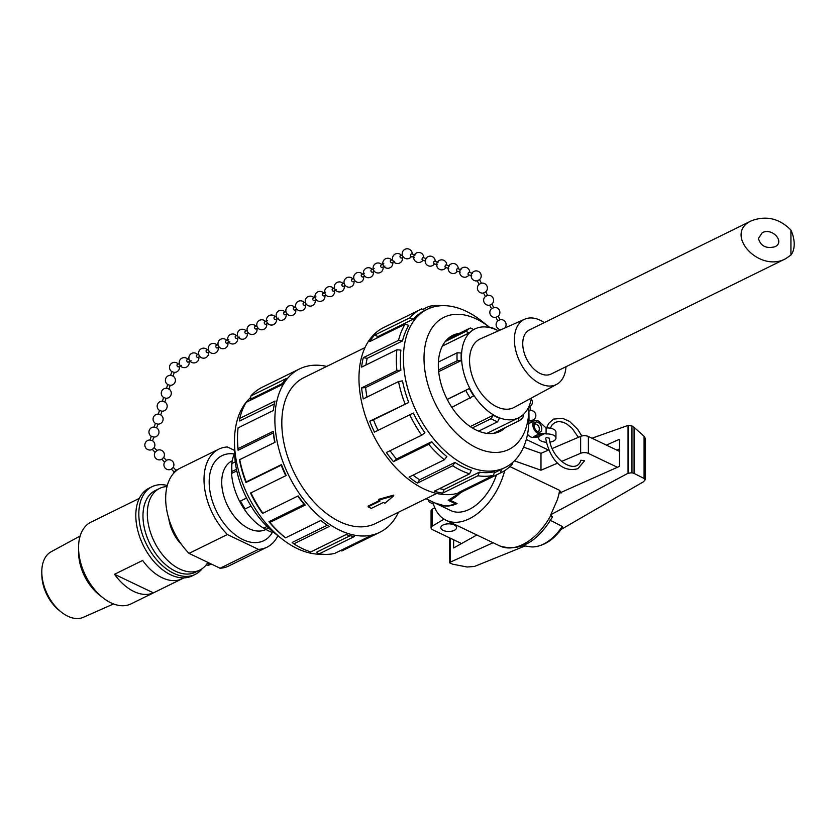 <?xml version="1.0" encoding="UTF-8"?>
<svg xmlns="http://www.w3.org/2000/svg" width="836" height="836" viewBox="0 0 836 836"><rect width="100%" height="100%" fill="white"/><g stroke="black" fill="none" stroke-linecap="round" stroke-linejoin="round"><path stroke-width="1.25" d="M544.957 433.456L539.387 433.79A7.169 4.462 63.8 0 0 539.983 433.8L544.967 433.456L539.398 433.779A7.169 4.462 -116.2 0 1 533.399 427.813A7.169 4.462 -116.2 0 1 534.758 420.644A7.169 4.462 -116.2 0 1 539.69 422.034L546.086 427.969L546.086 433.988L544.967 433.456L539.722 436.026L534.152 436.361A7.169 4.462 63.8 0 0 534.747 436.371L539.722 436.026L537.705 437.019L532.741 437.364A7.169 4.462 -116.2 0 1 527.547 434.124M546.326 442.254A8.6 4.17 -0 0 1 538.75 438.116A8.6 4.17 -0 0 1 538.823 437.552L537.705 437.019M546.075 433.988A8.6 4.17 -0 0 1 555.95 438.116A8.6 4.17 -0 0 1 550.015 442.077M546.211 437.573L549.336 438.158C551.039 459.821 576.412 475.642 580.895 460.228L584.615 460.699L577.906 468.672C559.012 473.761 548.5 454.084 545.689 438.231L546.211 437.573M561.478 461.472L580.644 453.29A5.737 2.78 0 0 1 588.387 453.425L617.386 467.282M514.422 460.835L540.986 470.229L557.79 463.05M433.445 504.098L430.091 502.499A4.295 2.08 0 0 1 428.805 501.015A4.295 2.08 0 0 1 429.129 500.21M461.535 543.557L432.776 529.805A5.737 2.78 0 0 1 431.062 527.819A5.737 2.78 0 0 1 432.254 526.126L444.041 519.135M443.164 530.379A7.879 3.825 0 0 1 440.812 527.652A7.879 3.825 0 0 1 448.692 523.838A7.879 3.825 0 0 1 456.581 527.652A7.879 3.825 0 0 1 451.733 531.184A7.879 3.825 0 0 1 443.164 530.379M566.003 366.722A36.293 22.603 -116.2 0 1 556.745 384.309A36.293 22.603 -116.2 0 1 529.251 375.489A36.293 22.603 -116.2 0 1 514.391 339.646A36.293 22.603 -116.2 0 1 524.726 319.195A36.293 22.603 -116.2 0 1 544.32 322.612M785.61 258.752L551.07 374.058A24.578 15.299 -116.2 0 1 532.605 367.694A24.578 15.299 -116.2 0 1 522.74 343.638A24.578 15.299 -116.2 0 1 529.387 329.948L751.585 220.714C766.278 215.343 779.392 218.447 790.929 230.046L790.929 255.053L785.61 258.752C758.754 273.278 723.077 233.401 751.585 220.714M758.43 238.448C760.655 246.087 766.142 248.867 774.899 246.777C785.464 242.074 772.245 227.308 762.296 232.69L758.43 238.448M790.929 255.053A24.578 15.299 63.8 0 0 790.929 230.046M555.95 438.116L555.95 432.097A8.6 4.17 180 0 0 546.086 427.98M434.751 507.724L432.254 509.208A5.737 2.78 180 0 0 431.062 510.9L431.062 527.819M548.824 449.956L540.986 453.3L523.576 447.145M619.466 451.356L588.387 436.496A5.737 2.78 180 0 0 580.644 436.361L552.168 448.524M534.152 436.361L537.37 434.772A7.169 4.462 -116.2 0 0 537.976 434.793L542.94 434.448M531.362 422.326L534.758 420.644M528.843 423.549L531.268 422.358L530.797 420.56L533.295 419.923A5.016 5.016 0 0 0 530.86 410.528L528.885 411.072M534.047 425.221A5.444 3.396 -116.2 0 1 535.521 422.19A5.444 3.396 -116.2 0 1 540.965 425.576A5.444 3.396 -116.2 0 1 540.328 431.961A5.444 3.396 -116.2 0 1 536.231 430.55A5.444 3.396 -116.2 0 1 534.047 425.221M534.12 423.068L534.225 423.883M528.822 406.724A73.61 45.844 -116.2 0 1 528.833 407.268A73.61 45.844 -116.2 0 1 476.426 447.751A73.61 45.844 -116.2 0 1 424.427 350.409A73.61 45.844 -116.2 0 1 489.509 327.284L481.87 321.212A88.177 54.915 63.8 0 0 427.3 309.268L424.239 310.773A88.177 54.915 63.8 0 0 413.329 319.143L378.05 336.49A88.177 54.915 63.8 0 0 376.587 338.235M378.05 336.49L374.455 335.184A91.009 56.681 63.8 0 0 369.742 341.59L405.021 324.253L408.762 325.35A88.177 54.915 63.8 0 0 402.492 340.952L367.213 358.299A88.177 54.915 63.8 0 0 365.928 364.998M367.213 358.299L363.273 357.693A91.009 56.681 63.8 0 0 361.612 367.119L396.891 349.772L400.893 350.075A88.177 54.915 63.8 0 0 400.893 370.212L365.614 387.559A88.177 54.915 63.8 0 0 366.994 397.069M365.614 387.559L361.612 387.904A91.009 56.681 63.8 0 0 363.273 398.908L398.542 381.561L402.492 380.871A88.177 54.915 63.8 0 0 408.762 402.471L373.493 419.808A88.177 54.915 63.8 0 0 378.039 430.341M373.493 419.808L369.742 421.198A91.009 56.681 63.8 0 0 374.455 432.107L413.329 413.036A88.177 54.915 63.8 0 0 424.918 432.818L421.689 435.18L386.42 452.516A91.009 56.681 63.8 0 0 393.463 461.671L428.743 444.334A91.009 56.681 63.8 0 0 444.365 459.758L446.884 456.623A88.177 54.915 63.8 0 1 431.742 441.68L428.743 444.334M390.046 450.729A88.177 54.915 63.8 0 0 396.473 459.027L431.742 441.68M413.089 475.141A88.177 54.915 63.8 0 0 419.662 479.791L454.941 462.444A88.177 54.915 63.8 0 0 471.326 470.281L469.602 473.845L434.323 491.192A91.009 56.681 63.8 0 0 442.641 493.135L477.92 475.788A91.009 56.681 63.8 0 0 493.543 475.318L494.525 471.703A88.177 54.915 63.8 0 1 479.383 472.162L477.92 475.788M439.579 488.611A88.177 54.915 63.8 0 0 444.115 489.509L479.383 472.162M494.212 472.873L501.36 469.362A88.177 54.915 63.8 0 0 502.039 469.038L505.101 467.523A88.177 54.915 63.8 0 0 528.979 417.018L528.833 407.268M427.3 309.268A88.177 54.915 63.8 0 0 416.924 412.618A88.177 54.915 63.8 0 0 505.101 467.523M206.074 564.99A14.337 8.924 63.8 0 1 207.673 565.23A3.94 2.456 63.8 0 0 208.906 565.136L211.226 563.986M152.079 486.688L149.059 488.172A48.875 30.441 63.8 0 0 143.301 545.459A48.875 30.441 63.8 0 0 192.186 575.889L195.206 574.405A48.875 30.441 -116.2 0 1 146.321 543.975A48.875 30.441 -116.2 0 1 152.079 486.688A48.875 30.441 -116.2 0 1 167.325 485.486M167.043 486.552A45.51 28.34 63.8 0 0 159.645 488.402L155.297 490.533A45.51 28.34 63.8 0 0 149.947 543.881A45.51 28.34 63.8 0 0 195.457 572.211L199.794 570.079A45.51 28.34 63.8 0 0 207.882 562.388M202.155 568.679A48.875 30.441 -116.2 0 1 195.206 574.405M210.735 563.757A3.94 2.456 -116.2 0 1 210.693 563.746A14.337 8.924 63.8 0 0 206.983 563.777M393.746 495.811L378.52 500.179L380.129 500.952L368.112 506.856L371.32 508.382L383.337 502.478L384.936 503.251L393.746 495.811L393.746 495.1L378.52 499.364L378.52 500.179M368.112 506.856L368.112 506.114L379.366 500.586M455.202 502.655L455.181 503.617A42.97 26.386 115.6 0 1 445.18 505.947L435.054 503.053L426.005 498.716M455.181 503.617L448.211 500.294L461.242 492.122M551.143 514.798A53.744 33.012 115.6 0 1 499.75 545.929C519.72 552 537.318 542.303 552.554 516.826L552.23 517.296L550.788 514.725L628.045 473.239L631.964 472.768L634.075 473.416L644.075 478.453L645.131 479.78L643.48 481.776L561.134 529.428M525.133 545.96L474.514 566.442L467.167 567.017L452.673 564.185L449.622 562.837L450.301 562.147L450.301 538.185M496.417 474.963A43.002 26.407 115.6 0 1 450.75 510.577L435.222 503.126M504.704 470.647A53.744 33.012 115.6 0 1 446.11 520.285A53.744 33.012 115.6 0 1 432.87 502.008M550.788 514.725L557.424 499.583L559.159 493.25L619.466 466.363L619.466 439.287L606.393 445.107M561.092 493.073L559.639 490.366L509.929 466.603M532.772 546.932C543.912 546.169 553.693 539.878 562.126 528.059L562.252 526.44A42.239 25.937 115.6 0 1 532.772 546.932A42.239 25.937 115.6 0 1 529.522 546.692L523.148 545.626M562.252 526.44L549.879 520.044M645.131 479.78L645.131 438.127L644.075 436.235L634.075 427.353L631.964 425.984L628.045 425.419L591.972 438.21M628.045 473.239L628.045 425.419M634.075 473.416L634.075 427.353M450.301 562.147L493.062 542.731M476.865 534.977L453.645 547.967L453.645 539.784M616.978 450.165L619.466 448.942M450.102 499.385L450.102 500.221L457.073 503.554C450.165 506.846 443.247 506.888 436.329 503.69M540.986 470.229L540.986 453.3M432.254 526.126L432.254 509.208M580.644 453.29L580.644 436.361M450.102 500.221A43.002 26.407 -64.4 0 0 460.166 493.125L460.166 492.958M463.144 491.307L460.166 493.125M365.018 347.588L303.834 377.663A81.27 50.609 63.8 0 0 294.272 472.925A81.27 50.609 63.8 0 0 375.542 523.524L436.726 493.449M498.371 330.868A49.512 30.838 63.8 0 0 474.932 328.935A49.512 30.838 63.8 0 0 469.111 386.974A49.512 30.838 63.8 0 0 518.623 417.801A49.512 30.838 63.8 0 0 531.403 398.051M447.239 339.332L470.334 327.973L473.709 329.562A49.512 30.838 63.8 0 0 469.362 332.822L442.369 346.083M438.409 362.009L457.135 352.802L461.253 353.001A49.512 30.838 63.8 0 0 461.253 360.546L438.67 371.644M447.187 399.399L469.362 388.489A49.512 30.838 63.8 0 0 473.709 395.909L451.816 407.331M470.219 426.579L493.292 415.241A49.512 30.838 63.8 0 0 499.437 418.178L497.577 421.804L478.6 431.136M497.587 330.46L497.577 330.45A52.428 32.646 63.8 0 0 491.066 327.336L492.394 328.297M490.324 327.712L491.066 327.336M445.327 341.464L465.725 331.432L469.362 332.822M470.334 327.973A52.428 32.646 63.8 0 0 465.725 331.432M438.513 369.94L457.135 360.786L461.253 360.546M457.135 352.802A52.428 32.646 63.8 0 0 457.135 360.786M447.229 399.472L465.725 390.37A52.428 32.646 63.8 0 0 470.334 398.229M469.362 388.489L465.725 390.37M472.298 427.927L491.066 418.69A52.428 32.646 63.8 0 0 497.577 421.804M493.292 415.241L491.066 418.69M493.47 433.382L518.32 421.166A52.428 32.646 63.8 0 0 522.918 417.718L523.346 414.531M519.02 417.592L518.32 421.166M556.745 384.309L514.171 407.393A38.226 23.805 -116.2 0 1 485.214 398.103A38.226 23.805 -116.2 0 1 469.56 360.358A38.226 23.805 -116.2 0 1 480.449 338.81L524.726 319.195M459.382 333.355A53.514 33.325 63.8 0 0 452.819 335.34A53.514 33.325 63.8 0 0 440.436 381.509A53.514 33.325 63.8 0 0 476.426 430.174A53.514 33.325 63.8 0 0 500.043 431.397A53.514 33.325 63.8 0 0 505.623 427.405M454.941 462.444L452.684 465.767A91.009 56.681 63.8 0 0 469.602 473.845M444.365 459.758L409.097 477.095A91.009 56.681 63.8 0 0 417.404 483.103L419.662 479.791M417.404 483.103L452.684 465.767M493.543 475.318L458.264 492.655A91.009 56.681 63.8 0 0 465.318 490.241L500.597 472.894A91.009 56.681 63.8 0 0 501.297 472.559A91.009 56.681 63.8 0 0 512.552 463.928L512.74 462.412M424.907 310.449L421.689 308.871A91.009 56.681 63.8 0 0 420.989 309.205L383.62 327.576A91.009 56.681 63.8 0 0 360.295 394.979A91.009 56.681 63.8 0 0 406.996 478.129A91.009 56.681 63.8 0 0 463.928 490.931L501.297 472.559M409.734 414.76A91.009 56.681 63.8 0 0 421.689 435.18M369.742 421.198L408.762 402.471M398.542 381.561A91.009 56.681 63.8 0 0 405.021 403.851M361.612 387.904L396.891 370.557L400.893 370.212M396.891 349.772A91.009 56.681 63.8 0 0 396.891 370.557M363.273 357.693L398.542 340.356L402.492 340.952M405.021 324.253A91.009 56.681 63.8 0 0 398.542 340.356M374.455 335.184L409.734 317.847L413.329 319.143M420.989 309.205A91.009 56.681 63.8 0 0 409.734 317.847M422.765 309.393L428.743 306.457L431.01 307.711M441.889 305.673A91.009 56.681 63.8 0 0 428.743 306.457M393.463 461.671L396.473 459.027M465.318 490.241L465.568 489.07M442.641 493.135L444.115 489.509M501.36 469.362L500.597 472.894M234.488 442.829L234.623 452.589A73.61 45.844 63.8 0 0 273.947 532.574L281.586 538.645A88.177 54.915 -116.2 0 1 234.488 442.829A88.177 54.915 -116.2 0 1 250.727 397.434M321.578 554.184A88.177 54.915 -116.2 0 1 297.261 548.573A88.177 54.915 -116.2 0 1 281.586 538.645M321.421 520.974A91.009 56.681 -116.2 0 1 320.825 520.494L321.421 520.974A91.009 56.681 -116.2 0 0 329.133 526.502L293.854 543.849A91.009 56.681 -116.2 0 0 310.773 551.938L346.052 534.591A91.009 56.681 -116.2 0 0 354.37 536.534L319.091 553.881L316.572 552.209L350.117 535.719M293.854 543.849L292.13 542.491L327.221 525.238M320.825 520.494L285.546 537.841L284.073 536.67A88.177 54.915 -116.2 0 1 268.931 521.727L304.21 504.38A88.177 54.915 -116.2 0 1 297.783 496.093M304.21 504.38L305.192 505.069A91.009 56.681 -116.2 0 1 298.138 495.915L262.87 513.262L262.107 512.855A88.177 54.915 -116.2 0 1 250.518 493.083L286.184 475.506A91.009 56.681 -116.2 0 1 281.471 464.597L246.192 481.933A91.009 56.681 -116.2 0 1 239.723 459.643L239.681 460.918A88.177 54.915 -116.2 0 0 245.951 482.508L246.192 481.933M285.776 475.705A88.177 54.915 -116.2 0 1 281.23 465.171L245.951 482.508M274.741 442.432A88.177 54.915 -116.2 0 1 273.351 432.912L238.082 450.259A88.177 54.915 -116.2 0 1 237.549 441.324L237.518 439.422A91.009 56.681 -116.2 0 1 238.072 427.865L273.341 410.518A91.009 56.681 -116.2 0 1 274.992 401.092L239.723 418.439A91.009 56.681 -116.2 0 1 246.192 402.335L281.471 384.988A91.009 56.681 -116.2 0 1 286.184 378.583L250.904 395.93A91.009 56.681 -116.2 0 1 262.159 387.287L299.539 368.916A91.009 56.681 -116.2 0 1 326.74 366.408M274.365 403.945L239.681 420.999L239.723 418.439M282.411 383.505L250.518 399.19L250.904 395.93M398.448 512.269A91.009 56.681 -116.2 0 1 379.847 532.271A91.009 56.681 -116.2 0 1 356.46 535.5A91.009 56.681 -116.2 0 1 281.763 458.598A91.009 56.681 -116.2 0 1 299.539 368.916M379.847 532.271L342.467 550.642A91.009 56.681 -116.2 0 1 341.767 550.976L377.046 533.64A91.009 56.681 -116.2 0 1 369.993 536.054L334.724 553.401A91.009 56.681 -116.2 0 1 319.091 553.881M239.723 459.643L274.992 442.296A91.009 56.681 -116.2 0 1 273.341 431.292L238.072 448.639A91.009 56.681 -116.2 0 1 237.518 439.422M262.87 513.262A91.009 56.681 -116.2 0 1 250.904 492.843M305.192 505.069L269.913 522.416L268.931 521.727M285.546 537.841A91.009 56.681 -116.2 0 1 269.913 522.416M273.341 431.292L273.351 432.912M281.471 464.597L281.23 465.171M238.082 450.259L238.072 448.639M341.767 550.976L340.701 550.454M268.69 528.018L265.879 529.397L264.019 527.955L267.06 526.461M251.019 506.041L245.147 508.936L244.436 508.622A49.512 30.838 -116.2 0 1 240.089 501.213L246.547 498.026M236.807 470.887L231.969 473.27A49.512 30.838 -116.2 0 1 231.844 470.208L231.812 468.264A52.428 32.646 -116.2 0 1 231.948 463.51L235.271 461.869M265.869 529.387A49.512 30.838 -116.2 0 1 231.426 469.633A49.512 30.838 -116.2 0 1 234.634 453.122M236.473 469.278L231.948 471.494A52.428 32.646 -116.2 0 1 231.812 468.264M231.969 473.27L231.948 471.494M273.309 532.062L272.39 532.511A52.428 32.646 -116.2 0 1 265.879 529.397M246.589 498.11L240.089 501.213M245.147 508.936A52.428 32.646 -116.2 0 1 240.538 501.077M258.449 549.388L220.108 568.24L189.03 553.38L227.371 534.528L258.449 549.388A54.612 34.004 -116.2 0 0 267.008 547.183L228.656 566.035A54.612 34.004 -116.2 0 1 220.108 568.24M277.907 535.719A54.612 34.004 -116.2 0 1 267.008 547.183M234.592 450.416L227.371 446.967A54.612 34.004 -116.2 0 0 218.813 449.162L180.471 468.014A54.612 34.004 -116.2 0 0 189.03 553.38M227.371 534.528A54.612 34.004 -116.2 0 1 218.813 449.162M272.337 532.49A47.37 29.5 -116.2 0 1 216.263 510.827A47.37 29.5 -116.2 0 1 234.258 453.99M265.952 529.439A38.226 23.805 -116.2 0 1 227.58 505.707A38.226 23.805 -116.2 0 1 232.23 460.824M168.767 518.539A30.577 19.04 63.8 0 0 181.496 544.445M159.645 488.402A45.51 28.34 63.8 0 0 154.284 541.738A45.51 28.34 63.8 0 0 199.794 570.079M139.309 498.392L90.884 522.207A45.51 28.34 63.8 0 0 78.563 548.27A45.51 28.34 63.8 0 0 102.87 597.719A45.51 28.34 63.8 0 0 131.033 603.885L183.899 577.895M78.563 548.27L78.636 553.15A38.226 23.805 63.8 0 0 99.056 594.689L102.87 597.719M80.131 536.033L51.184 551.729A36.533 22.75 63.8 0 0 41.8 572.399A36.533 22.75 63.8 0 0 61.31 612.098A36.533 22.75 63.8 0 0 83.412 617.282L113.518 603.947M41.8 572.399L41.842 575.126A32.458 20.21 63.8 0 0 59.178 610.395L61.31 612.098M114.522 574.28L142.642 560.454A45.51 28.34 63.8 0 0 181.527 579.045L153.406 592.87A45.51 28.34 -116.2 0 1 114.522 574.28L153.406 592.87M499.897 319.749L497.807 320.825M500.032 319.749L498.193 316.154L495.894 317.325L497.733 320.93A5.016 5.016 0 0 0 501.13 329.645M481.243 283.205L479.08 284.386L477.241 280.781L479.53 279.652M485.758 291.785L483.459 292.966L485.371 296.456M487.461 295.39L485.298 296.561M493.679 307.575L491.976 303.97L489.677 305.15L491.589 308.641M493.804 307.606L491.516 308.745M472.539 273.372L469.142 272.285A1.285 0.617 107.8 0 0 468.17 273.32A1.285 0.617 107.8 0 0 468.348 274.741L471.755 275.838M461.044 269.694L457.647 268.607A1.285 0.617 107.8 0 0 456.665 269.631A1.285 0.617 107.8 0 0 456.853 271.063L460.249 272.149M414.259 257.404L410.863 256.318A1.285 0.617 -72.2 0 1 410.612 256.035A1.285 0.617 -72.2 0 1 410.967 254.269A1.285 0.617 -72.2 0 1 411.657 253.862M426.548 258.637L423.152 257.551A1.285 0.617 107.8 0 0 422.17 258.575A1.285 0.617 107.8 0 0 422.358 260.006L425.754 261.093M438.043 262.316L434.647 261.229A1.285 0.617 107.8 0 0 433.665 262.264A1.285 0.617 107.8 0 0 433.853 263.685M449.538 266.005L446.142 264.918A1.285 0.617 107.8 0 0 445.17 265.942A1.285 0.617 107.8 0 0 445.358 267.374L448.754 268.46M402.283 254.761L400.36 255.701A1.285 0.805 64 0 0 401.499 258.01L403.412 257.08M392.586 259.494L390.663 260.435A1.285 0.805 64 0 0 391.802 262.744M354.934 280.739L353.011 281.68A1.285 0.805 -116 0 1 351.872 279.37M364.433 273.226L361.57 274.626A1.285 0.805 64 0 0 362.719 276.946L364.632 276.005M371.257 269.903A1.285 0.805 64 0 0 372.417 272.212M383.828 263.768L380.965 265.158A1.285 0.805 64 0 0 382.104 267.478L384.957 266.088M344.108 283.153L342.185 284.094A1.285 0.805 64 0 0 343.314 286.414L345.237 285.473M334.41 287.887L332.488 288.828A1.285 0.805 64 0 0 333.616 291.147L336.48 289.747M296.759 309.132L294.836 310.072A1.285 0.805 -116 0 1 293.708 307.752L295.63 306.812M303.395 303.029A1.285 0.805 64 0 0 304.534 305.339L306.457 304.398M315.956 296.895L313.092 298.295A1.285 0.805 64 0 0 314.231 300.605L316.154 299.675M325.653 292.161L322.79 293.561A1.285 0.805 64 0 0 323.929 295.871M285.933 311.546L284.01 312.486A1.285 0.805 64 0 0 285.139 314.806L287.061 313.866M276.235 316.28L274.312 317.22A1.285 0.805 64 0 0 275.441 319.54L278.304 318.14M239.524 337.075L236.661 338.465A1.285 0.805 -116 0 1 235.533 336.145L237.455 335.215M247.153 330.481L245.23 331.422A1.285 0.805 64 0 0 246.359 333.742L248.282 332.801M256.851 325.747L254.928 326.688A1.285 0.805 64 0 0 256.056 329.008L257.979 328.067M264.625 321.954A1.285 0.805 64 0 0 265.743 324.274L267.677 323.333M228.698 339.489L225.835 340.879A1.285 0.805 64 0 0 226.974 343.199L229.827 341.799M218.06 344.672L216.137 345.613A1.285 0.805 64 0 0 217.276 347.933L219.199 346.992M181.349 365.468L178.486 366.868A1.285 0.805 -116 0 1 177.357 364.548L179.28 363.608M188.978 358.874L187.055 359.814A1.285 0.805 64 0 0 188.184 362.134L191.047 360.734M196.742 355.081A1.285 0.805 64 0 0 197.881 357.4L199.804 356.46M208.373 349.406L206.44 350.347A1.285 0.805 64 0 0 207.579 352.667L209.502 351.726M171.84 371.592L173.982 372.365A5.016 5.016 0 0 0 179.426 366.408M170.92 375.322L173.073 376.148L174.285 372.323M167.733 384.529L169.875 385.302A5.016 5.016 0 0 0 173.094 376.085M166.813 388.259L168.966 389.085L170.178 385.26M163.626 397.466L165.768 398.239A5.016 5.016 0 0 0 168.987 389.022M152.309 440.635L150.093 440.112L151.295 436.235M151.306 436.287L153.448 437.061A5.016 5.016 0 0 0 156.666 427.844M154.493 427.081L156.645 427.907L157.858 424.082M154.19 427.123L155.402 423.298M155.412 423.35L157.555 424.124A5.016 5.016 0 0 0 160.773 414.896M158.6 414.144L160.752 414.969L161.965 411.145M159.519 410.413L161.661 411.176A5.016 5.016 0 0 0 164.88 401.959M162.706 401.207L164.859 402.022L166.071 398.197M152.361 449.36L154.127 447.657M150.104 439.997A5.016 5.016 0 0 0 144.973 446.152A5.016 5.016 0 0 0 152.298 449.392L155.099 452.297L156.959 450.5L154.148 447.594M161.881 459.225L163.647 457.522M161.818 459.246L164.629 462.162L166.489 460.375L163.668 457.459M171.411 469.09L173.177 467.387M164.65 462.099A5.016 5.016 0 0 0 171.349 469.121L174.16 472.026L176.009 470.24L173.198 467.324A5.016 5.016 0 0 0 166.416 460.385M534.747 436.371L532.741 437.364M539.983 433.8L537.976 434.793M207.673 565.23L210.693 563.746M548.343 450.155L546.117 448.942A53.744 33.012 115.6 0 1 548.322 450.165M559.639 490.366A53.744 33.012 115.6 0 1 557.424 499.583M644.075 478.453L644.075 436.235M631.964 472.768L631.964 425.984M588.387 453.425L588.387 436.496M546.535 427.948L548.688 423.382L553.537 419.108L562.482 418.261L569.63 421.48L577.697 429.328L581.772 435.995M550.297 428.178L552.168 424.792L555.073 422.41L558.72 421.501L563.046 422.201L566.599 423.862L572.096 428.335L578.366 437.332M538.75 437.521L538.75 438.116M530.86 410.539L529.836 406.599A5.016 5.016 0 0 0 531.226 399.033M538.227 431.972A5.016 5.016 0 0 0 534.319 423.842M533.671 421.365L533.295 419.912M528.969 420.205A5.016 5.016 0 0 0 530.808 420.56M499.75 545.929L446.11 520.285M546.117 448.942L526.293 439.464M449.622 537.861L449.622 562.837M428.805 500.064L428.805 501.015M486.918 433.382L518.623 417.801M473.678 329.551L474.932 328.935M504.745 328.046A5.016 5.016 0 0 0 500.022 319.728M479.54 279.611L481.379 283.205A5.016 5.016 0 0 1 485.685 291.9M479.059 284.355A5.016 5.016 0 0 0 483.584 292.966M485.758 291.795L487.597 295.39A5.016 5.016 0 0 1 491.902 304.074M485.288 296.54A5.016 5.016 0 0 0 489.802 305.14M491.505 308.714A5.016 5.016 0 0 0 496.02 317.325M498.12 316.259A5.016 5.016 0 0 0 493.794 307.543M479.467 279.715A5.016 5.016 0 0 0 479.059 271.784A5.016 5.016 0 0 0 471.483 274.177A5.016 5.016 0 0 0 477.366 280.781M469.707 272.473A5.016 5.016 0 0 0 463.217 267.426A5.016 5.016 0 0 0 460.709 275.253A5.016 5.016 0 0 0 468.923 274.929M458.212 268.784A5.016 5.016 0 0 0 451.712 263.737A5.016 5.016 0 0 0 449.204 271.575A5.016 5.016 0 0 0 457.428 271.24M411.646 253.862L415.043 254.949M423.716 257.728A5.016 5.016 0 0 0 417.216 252.681A5.016 5.016 0 0 0 414.708 260.519A5.016 5.016 0 0 0 422.922 260.184M435.211 261.417A5.016 5.016 0 0 0 428.722 256.37A5.016 5.016 0 0 0 426.214 264.197A5.016 5.016 0 0 0 434.427 263.873M433.863 263.685L437.259 264.782M446.706 265.096A5.016 5.016 0 0 0 440.217 260.059A5.016 5.016 0 0 0 437.709 267.886A5.016 5.016 0 0 0 445.922 267.551M412.211 254.039A5.016 5.016 0 0 0 407.331 248.773A5.016 5.016 0 0 0 402.189 253.789A5.016 5.016 0 0 0 411.427 256.495M401.301 255.241A5.016 5.016 0 0 0 393.119 256.088A5.016 5.016 0 0 0 396.724 263.476A5.016 5.016 0 0 0 402.43 257.561M391.791 262.744L394.655 261.354M391.603 259.975A5.016 5.016 0 0 0 383.421 260.822A5.016 5.016 0 0 0 387.026 268.21A5.016 5.016 0 0 0 392.732 262.295M351.883 279.36L353.806 278.419M362.51 274.166A5.016 5.016 0 0 0 354.339 275.023A5.016 5.016 0 0 0 357.944 282.411A5.016 5.016 0 0 0 363.65 276.486M372.208 269.432A5.016 5.016 0 0 0 364.036 270.289A5.016 5.016 0 0 0 367.641 277.677A5.016 5.016 0 0 0 373.347 271.752M371.268 269.892L374.131 268.502M372.407 272.212L374.329 271.272M381.906 264.709A5.016 5.016 0 0 0 373.723 265.555A5.016 5.016 0 0 0 377.339 272.944A5.016 5.016 0 0 0 383.034 267.018M352.823 278.9A5.016 5.016 0 0 0 344.641 279.757A5.016 5.016 0 0 0 348.246 287.145A5.016 5.016 0 0 0 353.952 281.22M343.126 283.634A5.016 5.016 0 0 0 334.327 286.675A5.016 5.016 0 0 0 339.698 291.921A5.016 5.016 0 0 0 344.254 285.954M333.428 288.368A5.016 5.016 0 0 0 324.629 291.409A5.016 5.016 0 0 0 330.001 296.655A5.016 5.016 0 0 0 334.557 290.688M304.346 302.559A5.016 5.016 0 0 0 295.536 305.61A5.016 5.016 0 0 0 300.918 310.856A5.016 5.016 0 0 0 305.474 304.879M303.405 303.019L305.328 302.089M314.033 297.835A5.016 5.016 0 0 0 305.234 300.876A5.016 5.016 0 0 0 310.616 306.122A5.016 5.016 0 0 0 315.172 300.145M323.731 293.102A5.016 5.016 0 0 0 314.932 296.143A5.016 5.016 0 0 0 320.303 301.388A5.016 5.016 0 0 0 324.859 295.421M323.919 295.881L325.841 294.941M294.648 307.293A5.016 5.016 0 0 0 285.849 310.344A5.016 5.016 0 0 0 291.221 315.59A5.016 5.016 0 0 0 295.777 309.613M284.951 312.027A5.016 5.016 0 0 0 276.695 317.607A5.016 5.016 0 0 0 286.079 314.346M275.253 316.76A5.016 5.016 0 0 0 266.998 322.341A5.016 5.016 0 0 0 276.382 319.08M246.171 330.962A5.016 5.016 0 0 0 237.915 336.532A5.016 5.016 0 0 0 247.299 333.282M255.868 326.228A5.016 5.016 0 0 0 247.613 331.798A5.016 5.016 0 0 0 256.997 328.548M265.555 321.494A5.016 5.016 0 0 0 257.31 327.075A5.016 5.016 0 0 0 266.694 323.814M264.615 321.954L267.478 320.554M236.473 335.696A5.016 5.016 0 0 0 228.218 341.266A5.016 5.016 0 0 0 237.602 338.005M226.775 340.419A5.016 5.016 0 0 0 218.813 340.931A5.016 5.016 0 0 0 221.415 348.476A5.016 5.016 0 0 0 227.904 342.739M217.078 345.153A5.016 5.016 0 0 0 209.115 345.665A5.016 5.016 0 0 0 211.717 353.21A5.016 5.016 0 0 0 218.217 347.473M187.995 359.355A5.016 5.016 0 0 0 180.033 359.856A5.016 5.016 0 0 0 182.635 367.401A5.016 5.016 0 0 0 189.124 361.675M197.693 354.621A5.016 5.016 0 0 0 189.72 355.122A5.016 5.016 0 0 0 192.332 362.667A5.016 5.016 0 0 0 198.822 356.941M196.753 355.081L198.675 354.14M207.38 349.887A5.016 5.016 0 0 0 199.417 350.399A5.016 5.016 0 0 0 202.03 357.944A5.016 5.016 0 0 0 208.519 352.207M178.298 364.088A5.016 5.016 0 0 0 169.875 365.457A5.016 5.016 0 0 0 172.059 371.748M170.617 375.364L171.829 371.539M170.638 375.301A5.016 5.016 0 0 0 167.952 384.685M166.51 388.301L167.722 384.476M166.531 388.238A5.016 5.016 0 0 0 163.846 397.633M152.539 440.844L153.751 437.019M154.211 427.06A5.016 5.016 0 0 0 151.515 436.444M158.317 414.123A5.016 5.016 0 0 0 155.621 423.507M158.297 414.186L159.509 410.361M162.424 401.175A5.016 5.016 0 0 0 159.739 410.57M162.403 401.238L163.616 397.424M154.158 447.605A5.016 5.016 0 0 0 152.56 440.781M155.13 452.234A5.016 5.016 0 0 0 161.829 459.257M163.678 457.47A5.016 5.016 0 0 0 156.896 450.52M174.181 471.964A5.016 5.016 0 0 0 173.585 473.354M177.713 469.644A5.016 5.016 0 0 0 175.947 470.25"/></g></svg>
